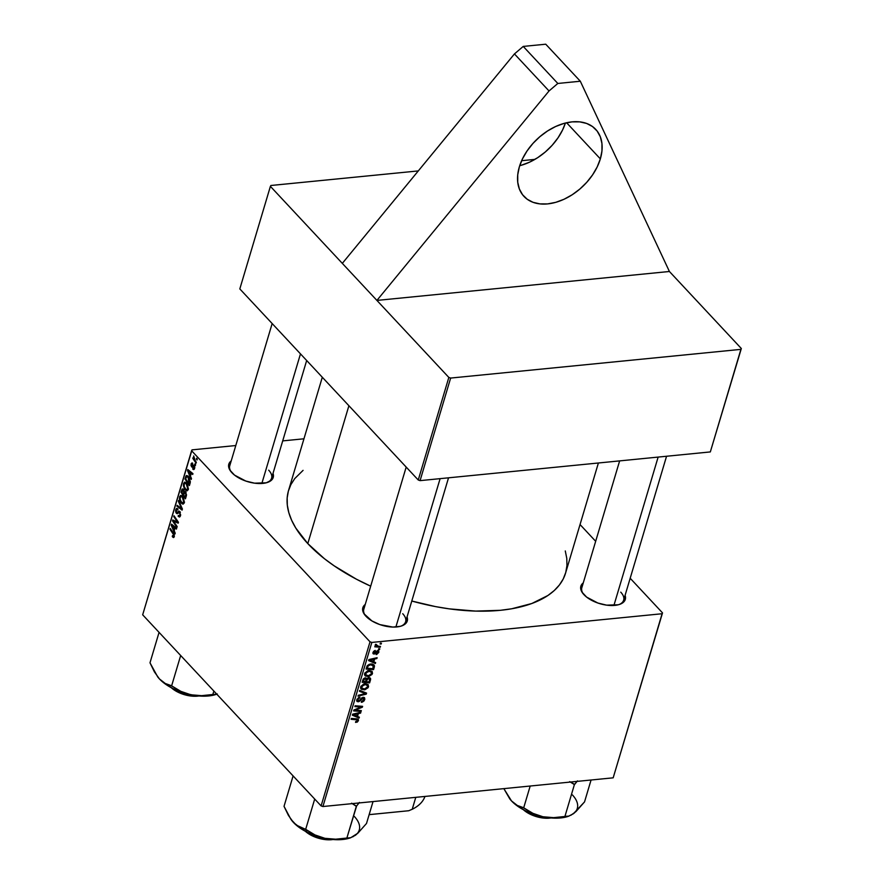 <?xml version="1.0" encoding="UTF-8"?>
<svg xmlns="http://www.w3.org/2000/svg" width="884" height="884" viewBox="0 0 884 884"><rect width="100%" height="100%" fill="white"/><g stroke="black" fill="none" stroke-linecap="round" stroke-linejoin="round"><path stroke-width="1.33" d="M600.346 158.877L566.611 122.754L600.346 158.877L601.949 150.954L601.938 143.484L600.313 136.766L597.131 131.042L592.512 126.545L586.644 123.451L579.738 121.87L572.07 121.859L563.937 123.428L555.638 126.511L547.505 130.998L539.848 136.711L532.964 143.418L527.107 150.888L522.51 158.811L519.339 166.888A49.095 32.852 -43 0 1 554.246 127.174A49.095 32.852 -43 0 1 595.717 129.384A49.095 32.852 -43 0 1 600.346 158.877A49.095 32.852 -43 0 1 565.44 198.591A49.095 32.852 -43 0 1 523.958 196.392A49.095 32.852 -43 0 1 519.339 166.888L517.737 174.811L517.748 182.281L519.372 188.999L522.554 194.723L527.173 199.22L533.041 202.314L539.947 203.895L547.616 203.906L555.749 202.337L564.047 199.254L572.18 194.767L579.838 189.054L586.722 182.347L592.578 174.877L597.175 166.954L600.346 158.877M583.959 594.678A23.183 11.348 -163.4 0 1 582.876 593.418A23.183 11.348 -163.4 0 1 583.274 582.888L581.252 585.23L580.655 587.374L582.037 592.192L586.622 597.098L597.871 603.032L606.634 605.153L618.347 604.766L621.264 603.706L624.922 600.358L625.087 595.352A23.183 11.348 -163.4 0 1 619.651 604.38A23.183 11.348 -163.4 0 1 583.959 594.678M365.932 616.236A23.183 11.348 -163.4 0 1 364.849 614.977A23.183 11.348 -163.4 0 1 365.247 604.446L363.213 606.789L362.617 608.932L363.998 613.75L371.888 620.911L379.844 624.59L392.861 627.065L400.319 626.325L403.237 625.264L406.894 621.916L407.06 616.91A23.183 11.348 -163.4 0 1 401.623 625.938A23.183 11.348 -163.4 0 1 365.932 616.236M231.895 472.708A23.183 11.348 -163.4 0 1 230.812 471.437A23.183 11.348 -163.4 0 1 231.21 460.907L229.177 463.249L228.58 465.393L229.973 470.211L234.558 475.128L245.807 481.051L254.559 483.172L266.283 482.797L271.421 480.233L272.858 478.377L273.023 473.371A23.183 11.348 -163.4 0 1 267.587 482.399A23.183 11.348 -163.4 0 1 231.895 472.708M231.265 472.001A21.813 10.674 -163.4 0 1 229.774 465.713L272.161 323.544M365.302 615.529A21.813 10.674 -163.4 0 1 363.81 609.253L406.187 467.072M583.329 593.971A21.813 10.674 -163.4 0 1 581.838 587.694L619.64 460.896M348.904 405.723L307.798 543.594A144.545 70.753 16.6 0 0 370.694 586.169L356.44 579.208L334.218 565.87L324.395 558.688L307.798 543.594L348.904 405.723M565.285 550.953L566.788 558.412L566.942 565.616L565.749 572.489L563.218 578.976L559.373 585.009L554.268 590.523L547.925 595.484L531.825 603.507L511.703 608.778L500.366 610.314L475.691 611.098L449.149 608.844L435.492 606.601L411.789 601.032A144.545 70.753 16.6 0 0 565.572 573.097L598.391 462.995M270.393 186.347L448.829 377.435L418.254 480.001L239.818 288.913L270.393 186.347L448.829 377.435L450.641 378.065L420.077 480.631L710.327 451.923L740.903 349.368L450.641 378.065L740.903 349.368L741.333 348.517L710.327 451.923L741.333 348.517L669.409 271.487L741.333 348.517L710.327 451.923L420.077 480.631L450.641 378.065L448.829 377.435L418.254 480.001L420.077 480.631L418.254 480.001L239.818 288.913L270.393 186.347M534.897 159.385L521.626 160.7L534.897 159.385M418.309 170.921L270.824 185.496L418.309 170.921M303.952 438.796L282.703 440.895L303.952 438.796M235.785 445.536L192.016 449.868L191.585 450.718L370.02 641.806L321.102 805.899L142.667 614.811L191.585 450.718L370.02 641.806L371.832 642.436L322.914 806.528L613.176 777.821L662.094 613.739L371.832 642.436L662.094 613.739L662.525 612.888L613.176 777.821L662.525 612.888L630.181 578.258L662.525 612.888L613.176 777.821L322.914 806.528L371.832 642.436L370.02 641.806L321.102 805.899L322.914 806.528L321.102 805.899L142.667 614.811L192.016 449.868L235.785 445.536M580.048 524.555L595.672 541.295L580.048 524.555M373.788 661.84L375.645 662.602L375.38 663.508L368.606 660.58L368.915 659.563L377.114 657.696L376.86 658.525L374.639 659.011L373.788 661.84L374.639 659.011L376.86 658.525L377.114 657.696L368.915 659.563L368.606 660.58L375.38 663.508L375.645 662.602L373.788 661.84M366.904 678.779L365.313 677.862L363.202 679.144L362.131 682.304L369.611 682.868L368.738 681.951L369.611 682.868L370.562 679.674L370.319 678.105L369.247 677.619L370.639 678.779L369.611 682.868L362.131 682.304L363.622 678.625L365.6 677.851L366.904 678.779L368.794 677.619L366.904 678.779L366.639 678.216M358.462 720.593L357.28 722.095L355.545 722.394L355.688 721.576L357.379 720.99L357.39 719.908L351.103 719.289L351.357 718.449L358.186 719.256L358.462 720.593L358.285 719.355L356.838 718.858L351.357 718.449L351.103 719.289L356.396 719.686L357.556 720.637L355.545 722.394L358.462 720.593L356.838 718.858L358.462 720.593M356.782 710.25L361.335 710.625L361.081 711.465L353.611 710.88L353.876 710.007L361.236 707.067L354.882 706.614L355.136 705.775L362.606 706.338L362.352 707.211L354.992 710.172L356.782 710.25L354.992 710.172L362.352 707.211L362.606 706.338L355.136 705.775L354.882 706.614L361.236 707.067L353.876 710.007L353.611 710.88L361.081 711.465L361.335 710.625L356.782 710.25M362.993 698.106L363.832 699.598L361.335 702.294L364.727 699.553L364.506 697.686L363.158 697.288L364.374 697.564L364.838 699.078L364.109 700.857L362.396 702.073L361.335 702.294L361.479 701.476L363.667 700.018L363.269 698.106L359.037 701.587L356.749 700.99L358.396 697.708L359.976 697.2L357.788 699.553L358.451 700.968L363.158 697.288L358.451 700.968L357.744 699.697L359.976 697.2L356.827 699.763L356.992 701.432L358.252 701.786L362.241 698.382L363.7 698.316L362.794 697.343M359.722 690.382L366.562 693.089L366.241 694.15L358.009 696.15L358.252 695.31L365.313 693.597L359.457 691.277L359.722 690.382L359.457 691.277L365.313 693.597L358.252 695.31L358.009 696.15L366.241 694.15L366.562 693.089L359.722 690.382M365.015 683.73L368.241 684.713L368.12 687.675L364.948 689.73L361.457 689.321L360.606 688.128L360.794 686.514L363.733 683.984L365.015 683.73L360.683 686.835L361.169 689.078L364.33 689.829L368.551 686.757L367.633 685.774L368.551 686.757L368.153 684.614L365.015 683.73M357.512 716.438L359.368 717.2L359.103 718.095L352.329 715.167L352.639 714.161L360.838 712.283L360.584 713.123L358.363 713.598L357.512 716.438L358.363 713.598L360.584 713.123L360.838 712.283L352.639 714.161L352.329 715.167L359.103 718.095L359.368 717.2L357.512 716.438M368.959 670.47L372.186 671.453L372.076 674.415L368.893 676.47L365.412 676.061L364.562 674.868L364.749 673.254L367.689 670.724L368.959 670.47L364.639 673.575L365.125 675.818L368.274 676.569L372.507 673.497L371.589 672.514L372.507 673.497L372.098 671.354L368.959 670.47M374.451 665.984L373.556 669.608L366.087 669.044L367.236 665.785L369.247 664.293L372.617 664.083L374.451 665.984L373.987 664.856L370.728 663.961L367.081 666.028L366.087 669.044L373.556 669.608L374.263 667.254L373.479 666.414L374.263 667.254L374.451 665.984L372.705 664.116L374.451 665.984M378.794 652.392L376.661 654.503L376.297 653.762L378.032 652.591L377.722 651.42L374.717 653.917L372.949 653.442L373.556 651.42L375.302 650.436L373.788 652.237L373.943 653.221L377.567 650.624L378.783 651.077L378.794 652.392L377.711 650.602L374.241 653.254L373.711 652.469L375.302 650.436L373.004 652.491L374.12 654.072L377.534 651.42L378.087 652.425L376.153 654.58L378.794 652.392L377.225 650.712L378.794 652.392M378.695 648.712L379.766 648.79L379.523 649.618L378.44 649.552L378.695 648.712L378.44 649.552L379.523 649.618L379.766 648.79L378.695 648.712M380.363 643.11L381.435 643.198L381.192 644.027L380.109 643.961L380.363 643.11L380.109 643.961L381.192 644.027L381.435 643.198L380.363 643.11M378.319 646.193L380.485 646.392L380.231 647.232L374.794 646.823L375.048 645.983L376.164 646.071L375.291 645.298L375.656 644.27L376.451 644.513L376.451 645.707L378.319 646.193L375.656 644.27L376.164 646.071L375.048 645.983L374.794 646.823L380.231 647.232L380.485 646.392L378.319 646.193M197.276 459.15L196.646 458.21L196.392 459.061L197.033 459.978L196.646 458.21L196.392 459.061L197.033 459.978L197.276 459.15M192.811 469.128L194.602 468.421L194.16 465.371L192.579 465.802L194.358 465.625L192.06 466.155L191.519 464.542L192.723 463.293L191.099 464.034L191.927 463.945L191.099 464.034L191.574 466.84L194.613 466.177L193.95 466.244L194.723 467.857L192.933 468.155L192.745 469.05L194.425 468.885L192.933 469.249L194.093 469.382L194.778 467.227L193.883 465.15L191.651 465.813L192.502 463.083L191.287 463.525L190.999 465.559L192.071 467.15L194.071 466.387L194.06 468.2L192.933 468.155L192.745 469.05L194.381 468.973L192.811 469.128L193.673 469.581M191.496 478.553L190.469 476.167L191.309 473.327L192.712 474.476L192.955 473.647L187.795 469.548L187.485 470.564L191.22 479.459L190.469 476.167L191.309 473.327L192.712 474.476L192.955 473.647L187.795 469.548L187.485 470.564L191.22 479.459L191.496 478.553M186.402 495.626L185.85 492.068L184.314 491.67L183.629 489.515L182.347 488.918L181.01 492.289L185.452 498.819L186.402 495.626L185.585 491.714L184.314 491.67L183.452 489.305L182.027 489.228L181.01 492.289L185.452 498.819L186.402 495.626M182.402 509.04L178.601 500.377L178.336 501.272L181.596 508.698L177.132 505.305L176.888 506.134L182.093 510.101L182.402 509.04L178.601 500.377L178.336 501.272L181.596 508.698L177.132 505.305L176.888 506.134L182.093 510.101L182.402 509.04M177.176 526.577L173.408 521.074L178.192 523.162L178.458 522.289L174.015 515.759L173.761 516.599L177.54 522.112L172.756 519.991L172.49 520.864L176.933 527.417L177.176 526.577L173.408 521.074L178.192 523.162L178.458 522.289L174.015 515.759L173.761 516.599L177.54 522.112L172.756 519.991L172.49 520.864L176.933 527.417L177.176 526.577M175.22 533.151L174.192 530.754L175.032 527.925L176.435 529.074L176.678 528.234L171.518 524.146L171.209 525.162L174.955 534.047L174.192 530.754L175.032 527.925L176.435 529.074L176.678 528.234L171.518 524.146L171.209 525.162L174.955 534.047L175.22 533.151M172.712 537.107L174.27 536.621L173.496 533.218L170.236 528.433L169.993 529.273L170.756 529.196L169.993 529.273L173.131 533.903L173.861 533.826L173.131 533.903L173.717 535.958L174.391 535.892L172.479 535.671L172.292 536.566L174.336 536.367L172.292 536.566L173.916 537.339L174.104 534.323L170.236 528.433L169.993 529.273L173.651 534.798L173.573 536.279L172.479 535.671L172.292 536.566L174.137 536.964L172.712 537.107L173.518 537.56M180.535 515.582L179.75 511.438L178.778 511.074L176.977 512.621L176.369 512.123L176.402 510.024L177.75 509.847L177.949 508.963L176.402 508.532L175.562 510.609L175.894 512.587L177.043 513.681L179.662 512.433L179.916 515.129L179.275 515.958L178.347 515.405L178.159 516.3L179.529 517.018L180.137 516.521L179.861 511.56L176.579 512.422L176.303 510.311L177.75 509.847L177.85 508.841L176.822 508.366L175.75 509.67L176.369 513.284L179.662 512.433L179.993 514.919L179.132 515.958L178.347 515.405L178.159 516.3L179.441 517.029L180.535 515.582M184.358 502.775L183.485 497.526L181.784 495.615L180.524 495.46L179.397 498.267L180.391 501.825L182.645 504.079L184.358 502.775L182.579 496.289L180.888 495.36L179.607 496.742L179.629 499.891L181.441 503.272L183.143 504.123L184.358 502.775M188.303 489.515L187.629 484.631L186.137 482.653L184.48 482.2L183.353 485.007L184.336 488.565L186.59 490.819L188.303 489.515L186.535 483.029L184.833 482.1L183.552 483.482L183.585 486.631L185.397 490.012L187.099 490.863L188.303 489.515M190.104 483.205L189.496 478.023L188.071 476.089L186.458 475.559L184.966 479.029L189.408 485.559L190.369 481.791L188.369 476.388L185.927 476.089L184.966 479.029L189.408 485.559L190.104 483.205M195.607 464.741L194.977 463.802L194.723 464.652L195.364 465.57L194.977 463.802L194.723 464.652L195.364 465.57L195.607 464.741M196.325 462.343L194.215 458.984L193.673 455.967L193.762 458.586L193.099 457.592L192.845 458.431L196.082 463.183L193.673 455.967L193.762 458.586L193.099 457.592L192.845 458.431L196.082 463.183L196.325 462.343M669.409 271.487L376.904 300.416L549.03 90.964L557.815 83.461L523.24 46.421L514.444 53.924L549.03 90.964L514.444 53.924L342.318 263.377L514.444 53.924L523.24 46.421L557.815 83.461L580.313 81.229L545.737 44.2L523.24 46.421L545.737 44.2L580.313 81.229L669.409 271.487L376.904 300.416L549.03 90.964L557.815 83.461L580.313 81.229L669.409 271.487M322.306 377.236L288.538 490.509A144.545 70.753 16.6 0 0 307.798 543.594L295.786 528.046L291.654 520.3L288.825 512.654L287.322 505.195L287.167 497.99L288.361 491.106L290.891 484.62L294.726 478.598L303.079 470.354M620.745 592.147A21.813 10.674 -163.4 0 1 623.651 600.159A21.813 10.674 -163.4 0 1 618.966 604.601A21.813 10.674 16.6 0 0 620.745 592.147M402.717 613.706A21.813 10.674 -163.4 0 1 405.623 621.717A21.813 10.674 -163.4 0 1 400.938 626.159A21.813 10.674 16.6 0 0 402.717 613.706M268.681 470.166A21.813 10.674 -163.4 0 1 271.587 478.189A21.813 10.674 -163.4 0 1 266.902 482.62A21.813 10.674 16.6 0 0 268.681 470.166M172.623 525.019L171.209 525.162L172.623 525.019M176.148 527.814L175.032 527.925L176.148 527.814M173.761 529.693L171.861 525.328L174.247 526.3L173.131 526.411L174.435 527.439L175.529 527.328L174.435 527.439L173.761 529.693L174.524 529.615L173.761 529.693L171.861 525.328L174.435 527.439L173.761 529.693M173.717 535.958L172.877 536.19M174.446 520.676L172.49 520.864L174.446 520.676M178.281 522.035L177.54 522.112L178.281 522.035M177.154 520.367L176.358 520.444L177.154 520.367M174.535 516.521L173.761 516.599L174.535 516.521M176.756 521.659L174.922 521.847L176.756 521.659M175.032 520.908L173.408 521.074L175.032 520.908M180.358 516.079L178.159 516.3L180.358 516.079M180.701 514.853L179.993 514.919L180.701 514.853M180.38 512.366L179.662 512.433L180.38 512.366M180.248 512.09L179.176 512.201L180.248 512.09M176.369 513.284L177.706 513.471M176.701 509.582L175.75 509.67L176.701 509.582M177.861 509.339L177.021 509.427L177.64 509.725M177.109 512.576L178.811 512.4L176.579 512.422M179.817 511.504L178.038 511.681L179.817 511.504M179.861 511.56L178.038 511.681M178.093 506.013L176.888 506.134L178.093 506.013M182.226 508.632L181.596 508.698L182.226 508.632M181.463 506.908L180.811 506.974L181.463 506.908M178.966 501.206L178.336 501.272L178.966 501.206M184.281 502.996L181.441 503.272L184.281 502.996M180.248 499.825L179.629 499.891L180.248 499.825M180.579 496.642L183.132 496.985L182.281 497.062L183.806 502.112L184.502 502.046L182.866 503.084L181.717 502.477L180.192 499.637L180.159 497.372L181.087 496.41L182.657 497.504L183.905 500.675L183.154 502.996L181.253 501.913L180.082 499.062L180.557 496.664M181.784 492.211L181.01 492.289L181.784 492.211L182.203 490.797L183.982 490.079L183.231 490.156L184.292 491.283L183.563 492.896L184.358 492.819L183.563 492.896L183.165 494.244L181.784 492.211L183.231 490.156L183.784 491.758L183.165 494.244L183.938 494.167L183.165 494.244L181.784 492.211M182.435 490.167L181.618 490.244L182.435 490.167M183.253 489.106L182.027 489.228L183.253 489.106M183.452 489.305L182.027 489.228M185.419 491.559L184.314 491.67L185.419 491.559M185.585 491.714L184.314 491.67M185.187 497.217L183.684 495.018L184.203 493.25L186.082 492.454L185.32 492.532L185.861 494.819L186.557 494.753L185.861 494.819L185.651 495.67L186.413 495.592L185.651 495.67L185.187 497.217L185.949 497.139L185.187 497.217L183.684 495.018L184.8 492.266L185.905 494.001L185.187 497.217M182.203 490.797L183.231 490.156M188.237 489.736L185.397 490.012L188.237 489.736M184.203 486.565L183.585 486.631L184.203 486.565L184.115 484.112L185.032 483.15L187.088 483.725L186.237 483.802L187.762 488.852L188.458 488.786L186.811 489.824L185.673 489.217L184.148 486.377L184.281 483.703L185.662 483.327L187.518 485.99L187.596 489.261L185.938 489.471L184.203 486.598M184.524 483.382L183.552 483.482L184.524 483.382M188.9 470.421L187.485 470.564L188.9 470.421M192.425 473.216L191.309 473.327L192.425 473.216M190.038 475.106L188.137 470.741L190.524 471.713L189.408 471.824L190.712 472.841L191.806 472.73L190.712 472.841L190.038 475.106L190.8 475.028L190.038 475.106L188.137 470.741L190.712 472.841L190.038 475.106M186.491 476.785L188.944 477.095L188.093 477.183L189.64 480.156L189.452 482.896L190.215 482.819L189.132 483.957L185.739 478.951L186.491 476.785L188.093 477.183L189.132 483.957L189.905 483.879L189.132 483.957L185.739 478.951L184.966 479.029L185.739 478.951L186.491 476.785L188.347 476.365M186.391 476.962L185.563 477.04L186.391 476.962M187.839 475.901L185.927 476.089L187.839 475.901M186.745 475.481L185.927 476.089M194.171 467.912L192.933 468.155M191.574 466.84L193.021 466.531M192.723 463.293L191.961 462.918M191.519 464.542L192.546 464.188M194.16 465.371L193.397 465.106M195.508 464.575L194.723 464.652L195.508 464.575M197.165 458.984L196.392 459.061L197.165 458.984M193.607 458.354L192.845 458.431L193.607 458.354M185.905 492.156L185.32 492.532M363.567 689.012L364.33 689.829L363.567 689.012M364.617 689.001L361.965 688.371L360.65 686.956L361.965 688.371L360.992 686.117L361.6 686.769L364.683 684.57L364.053 683.896L367.346 685.288L367.645 686.78L364.617 689.001L366.816 688.028L367.722 686.183L365.865 684.592L362.44 685.509L361.722 688.061L364.617 689.001M364.495 692.271L366.241 694.15L364.495 692.271M363.832 692.017L365.313 693.597L363.832 692.017M362.385 691.443L363.921 693.089L362.385 691.443M364.727 699.553L363.899 698.658L364.727 699.553M361.7 697.808L362.241 698.382L361.7 697.808M360.539 699.012L361.125 699.631L360.539 699.012M359.689 700.084L360.252 700.681L359.689 700.084M356.727 700.161L358.252 701.786L356.727 700.161M359.18 697.343L359.81 698.017L359.18 697.343M359.037 697.388L359.633 698.029L359.037 697.388M357.125 699.045L357.744 699.697L357.125 699.045M358.451 700.968L357.744 699.697M360.208 710.537L361.081 711.465L360.208 710.537M360.407 706.172L361.236 707.067L360.407 706.172M358.374 706.018L359.258 706.968L358.374 706.018M361.446 706.25L362.352 707.211L361.446 706.25M356.816 708.769L357.324 709.322L356.816 708.769M356.396 718.825L357.556 720.637M355.534 718.758L356.396 719.686L355.534 718.758M357.567 716.46L359.103 718.095L357.567 716.46M359.987 712.482L360.584 713.123L359.987 712.482M357.788 712.979L358.363 713.598L357.788 712.979M356.727 716.073L352.782 714.128L355.335 714.294L354.76 713.675L355.335 714.294L357.401 713.808L356.838 713.2L357.401 713.808L356.727 716.073L357.401 713.808L353.313 714.692L356.727 716.073M370.562 679.674L368.661 677.641L370.562 679.674M365.899 678.857L364.142 679.144L363.258 681.531L365.589 681.708L362.584 680.802L363.258 681.531L363.678 680.105L363.048 679.431L363.678 680.105L365.103 678.691L364.506 678.061L366.064 679.045L365.589 681.708L366.153 679.332L365.004 677.906M365.103 678.691L366.064 679.045M368.529 678.459L367.39 679.089L366.462 681.774L368.982 681.962L366.462 681.774L365.777 681.045L366.462 681.774L366.982 680.017L366.02 678.978L366.982 680.017L368.529 678.459L367.965 677.851L369.645 679.597L368.982 681.962L369.656 679.31L368.529 678.459L369.645 679.597M367.523 675.752L368.274 676.569L367.523 675.752M368.562 675.741L365.921 675.111L364.606 673.696L365.921 675.111L364.937 672.857L365.545 673.509L368.628 671.31L368.009 670.636L371.291 672.028L371.6 673.52L368.562 675.741L370.761 674.768L371.667 672.923L369.821 671.332L366.396 672.249L365.678 674.801L368.562 675.741M373.844 661.862L375.38 663.508L373.844 661.862M376.264 657.884L376.86 658.525L376.264 657.884M374.065 658.392L374.639 659.011L374.065 658.392M373.004 661.475L369.059 659.53L371.611 659.696L371.037 659.077L371.611 659.696L373.678 659.21L373.114 658.602L373.678 659.21L373.004 661.475L373.678 659.21L369.589 660.105L373.004 661.475M372.694 668.691L373.556 669.608L372.694 668.691M370.451 664.79L373.136 665.475L372.938 668.702L367.214 668.271L366.529 667.542L367.214 668.271L366.915 666.37L367.567 667.066L368.009 666.006L367.501 665.453L368.009 666.006L370.451 664.79L368.241 665.718L367.214 668.271L372.938 668.702L373.335 665.751L370.429 664.79M377.534 651.42L378.087 652.425M372.926 652.801L374.12 654.072L372.926 652.801M373.159 653.795L374.12 654.072M374.573 650.635L375.159 651.254L374.573 650.635M374.241 653.254L373.711 652.469M378.639 650.9L377.711 650.602M378.695 648.734L379.523 649.618L378.695 648.734M380.363 643.143L381.192 644.027L380.363 643.143M379.346 646.292L380.231 647.232L379.346 646.292M375.247 645.088L376.164 646.071L375.247 645.088M375.28 644.856L376.164 646.071M375.589 644.348L376.142 644.944L375.589 644.348M375.402 644.602L376.142 644.944M521.173 165.308L529.461 162.214L537.594 157.739L545.251 152.026L552.146 145.308L558.003 137.849L562.6 129.926L565.395 123.042A49.095 32.852 137 0 1 519.715 165.695M550.235 817.877L549.594 818.131A20.454 10.011 16.6 0 0 550.975 817.954L542.345 817.921L534.621 816.054L527.604 812.816L523.394 809.733A20.454 10.011 16.6 0 0 549.594 818.131L550.235 817.877M658.138 457.083L613.905 605.463L658.138 457.083M524.654 810.385A21.813 10.674 16.6 0 0 549.572 817.811A21.813 10.674 -163.4 0 1 524.654 810.385M530.19 786.031L523.659 807.921L517.328 805.468L511.504 800.915L503.847 788.639L509.781 798.893A36.896 18.056 16.6 0 0 511.504 800.915L517.383 805.998L524.93 810.529L533.649 814.197L542.931 816.761L532.942 813.346L523.659 807.921L530.19 786.031M569.672 781.633L574.412 784.572L564.909 816.484L553.638 817.645L542.931 816.761L556.522 818.164L568.324 816.33A36.896 18.056 16.6 0 1 542.931 816.761L532.942 813.346L523.405 807.644L517.328 805.468L511.504 800.915A36.896 18.056 16.6 0 0 542.931 816.761L553.638 817.645L564.909 816.484L574.412 784.572L577.484 780.87L574.655 784.406A42.344 20.73 -163.4 0 1 573.926 784.473A42.344 20.73 16.6 0 0 574.655 784.406L569.672 781.633M570.876 815.269L575.981 811.556L584.534 801.91L591.064 780.008L584.534 801.91L573.362 813.755L568.821 816.142L565.141 816.308L566.876 816.451M572.379 794.893A36.896 18.056 16.6 0 1 573.362 813.755L575.318 811.965M573.362 813.755L568.301 816.341M352.849 836.828L357.921 833.137L366.506 823.468L373.037 801.567L366.506 823.468L357.921 833.137L350.782 837.701L346.871 838.043L356.617 805.965A42.344 20.73 -163.4 0 1 355.887 806.031L351.622 803.191L356.385 806.131L346.871 838.043L335.666 839.203L324.892 838.319L314.947 834.916L305.632 829.479L314.704 799.048L305.632 829.479L299.289 827.026L293.466 822.474A36.896 18.056 16.6 0 0 306.903 832.087L305.798 829.512L306.903 832.087L315.621 835.756L324.892 838.319L314.947 834.916L306.129 829.59L296.339 825.104L290.847 819.225L284.029 806.341L293.101 775.909L284.029 806.341L288.438 815.424L293.466 822.474L299.356 827.557L306.903 832.087A36.896 18.056 16.6 0 0 324.892 838.319L338.484 839.723L350.296 837.888M356.617 805.965L359.445 802.429L356.617 805.965A42.344 20.73 16.6 0 1 355.887 806.031L356.617 805.965M291.289 819.833L293.466 822.474A36.896 18.056 16.6 0 1 291.753 820.451L291.643 820.308M348.849 838.01L335.666 839.203L324.892 838.319A36.896 18.056 16.6 0 0 350.274 837.899L355.335 835.314A36.896 18.056 16.6 0 0 354.34 816.451M331.533 839.369A21.813 10.674 -163.4 0 1 306.626 831.943A21.813 10.674 16.6 0 0 331.533 839.369M331.566 839.689L332.948 839.513A20.454 10.011 16.6 0 1 331.566 839.689A20.454 10.011 16.6 0 1 305.367 831.291L309.566 834.374L316.594 837.612L324.317 839.48L331.566 839.689M395.877 627.021L440.11 478.642L395.877 627.021M216.757 694.161L212.834 694.504L213.862 691.056L212.834 694.504L201.574 695.664L190.856 694.78L180.877 691.365L171.341 685.664L165.264 683.487L159.44 678.934L154.402 671.884L149.993 662.801L159.065 632.369L149.993 662.801L157.717 676.912A36.896 18.056 16.6 0 0 159.44 678.934L165.319 684.017L172.866 688.548L186.192 693.653L195.508 695.586L204.447 696.183L216.26 694.349M180.667 655.508L171.595 685.94L180.667 655.508M214.812 694.47L201.574 695.664L190.856 694.78A36.896 18.056 16.6 0 0 216.237 694.36L217.331 693.984M171.595 685.94L165.264 683.487L159.44 678.934A36.896 18.056 16.6 0 0 190.856 694.78L180.877 691.365L171.595 685.94M197.508 695.83A21.813 10.674 -163.4 0 1 172.59 688.404A21.813 10.674 16.6 0 0 197.508 695.83M197.53 696.15L190.281 695.94L182.557 694.073L175.54 690.835L171.33 687.752A20.454 10.011 16.6 0 0 197.53 696.15A20.454 10.011 16.6 0 0 198.911 695.973L197.53 696.15M261.841 483.482L300.483 353.865L261.841 483.482M415.778 797.346L412.22 809.28L408.717 810.739L369.136 814.639A72.267 35.382 16.6 0 0 369.158 814.65L408.717 810.739L412.22 809.28A73.637 36.045 16.6 0 0 424.972 796.44A73.637 36.045 -163.4 0 1 412.22 809.28L415.778 797.346M173.319 536.433L174.336 536.323M176.977 512.621L178.767 512.444M181.087 496.41L182.557 496.267M182.866 503.084L184.303 502.941M182.756 489.913L183.828 489.802M185.043 483.15L186.513 483.007M186.811 489.824L188.259 489.681M193.629 468.564L194.579 468.465M192.027 463.923L192.613 463.868M367.335 685.277L365.865 683.697M357.821 700.78L356.838 699.73M365.976 678.934L365.015 677.906M369.457 678.735L368.462 677.674M371.291 672.017L369.821 670.437M373.136 665.475L371.689 663.939M378.009 651.563L377.225 650.723M373.799 653.121L373.059 652.326M666.558 456.254L623.651 600.159M405.623 621.717L448.531 477.813M306.671 360.506L271.587 478.189"/></g></svg>
